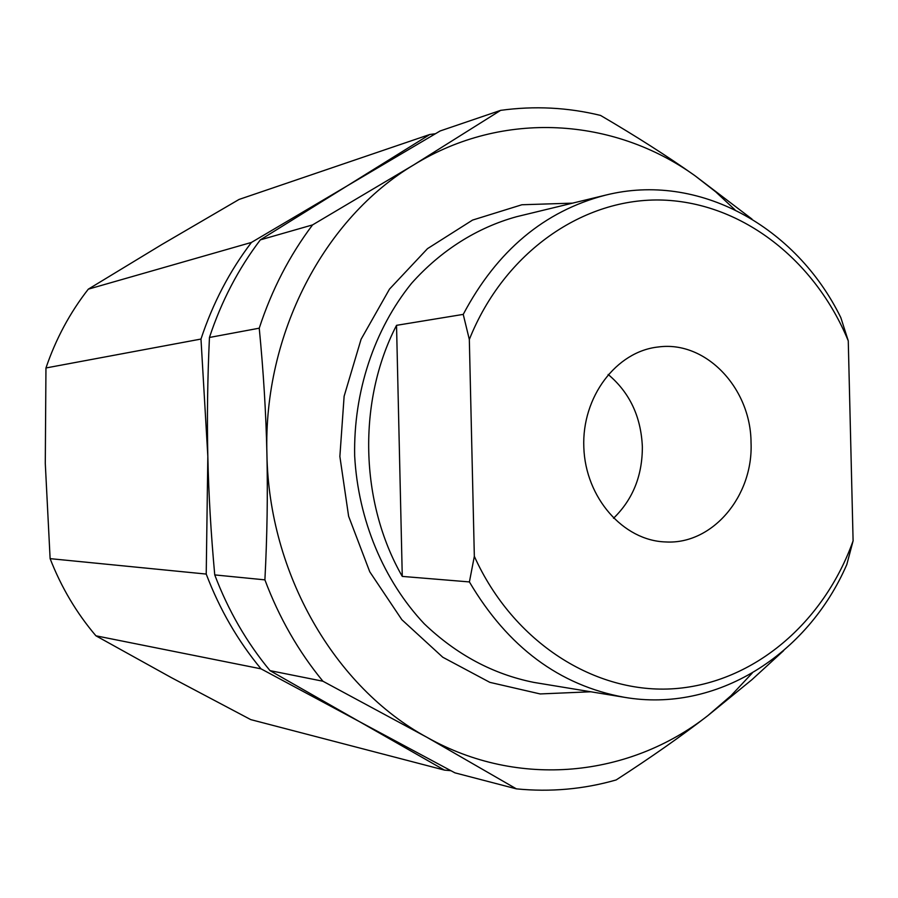 <?xml version="1.0" encoding="UTF-8"?>
<svg xmlns="http://www.w3.org/2000/svg" width="898" height="898" viewBox="0 0 898 898"><rect width="100%" height="100%" fill="white"/><g stroke="black" fill="none" stroke-linecap="round" stroke-linejoin="round"><path stroke-width="1.35" d="M206.226 574.069L207.831 456.33C208.628 493.687 210.94 533.21 214.745 574.911C228.283 610.584 246.703 642.497 270.017 670.638L444.443 770.102L250.744 719.612L171.26 677.575L95.918 635.806C76.566 613.053 61.289 587.326 50.12 558.646L206.226 574.069C219.651 609.383 237.914 640.97 261.026 668.842L454.916 772.841L516.384 788.859C550.485 792.216 583.745 789.241 616.163 779.947C650.713 757.609 681.256 736.18 707.792 715.672L731.039 695.658L752.221 673.085M270.017 670.638L322.91 681.223L427.055 737.37L516.384 788.859M214.745 574.911L264.899 579.861C267.166 536.039 267.84 494.001 266.908 453.759C268.727 573.743 334.875 687.397 427.055 737.37C518.898 789.05 629.386 777.129 707.792 715.672L751.929 679.685L783.64 650.646M264.899 579.861C279.121 617.667 298.462 651.454 322.91 681.223M734.912 209.739L715.627 191.768L694.962 175.716C613.839 117.503 503.172 109.837 413.911 164.783C324.268 218.046 263.35 333.809 266.908 453.759C266.033 413.518 263.473 371.66 259.241 328.185L209.447 337.468C221.368 301.346 238.329 268.816 260.33 239.878L347.055 185.953L251.451 242.426C229.63 271.084 212.815 303.288 200.984 339.051L207.831 456.33C206.967 418.984 207.505 379.36 209.447 337.468M572.576 203.139L521.895 204.755L472.561 220.077L427.504 248.645L389.507 289.1L361.075 339.276L344.125 396.243L339.871 456.487L348.615 516.249L369.763 571.79L401.855 619.71L442.759 657.224L489.825 682.345L540.158 693.941L590.828 691.774M848.262 340.836L840.842 317.668C796.133 226.341 698.33 171.832 605.6 195.135C544.401 210.951 496.942 250.71 463.233 314.39L469.328 339.489L474.335 556.333L469.407 581.926C507.785 646.998 559.432 685.455 624.357 697.297C716.133 713.147 807.493 655.158 846.814 564.516L853.1 540.843L848.262 340.836C815.148 260.364 742.59 203.06 663.128 200.086C583.835 197.201 504.216 251.979 469.328 339.489M605.6 195.135L516.586 216.71C477.242 227.542 440.94 250.362 411.553 283.33C374.197 329.487 353.385 391.943 354.665 455.937C358.156 519.852 383.581 580.579 424.271 623.818C456.7 654.765 493.271 674.297 533.973 682.424L624.357 697.297M402.27 576.404L396.534 325.334C357.382 400.834 359.683 502.341 402.27 576.404L469.407 581.926M396.534 325.334L463.233 314.39M613.514 518.281C632.843 499.49 642.463 475.592 642.351 446.609C640.981 416.526 629.588 392.482 608.148 374.455M751.042 442.669C750.874 388.059 705.817 340.443 658.346 346.976C616.241 351.331 581.691 397.017 583.823 447.384C585.451 497.761 623.313 540.742 665.631 541.943C712.462 544.805 753.377 496.111 751.042 442.669M474.335 556.333C513.252 642.586 595.475 694.524 674.69 688.665C754.062 682.716 823.893 622.572 853.1 540.843M50.12 558.646L45.282 463.402L45.955 367.967C55.856 338.894 69.977 312.627 88.296 289.167L161.651 244.638L239.081 199.435L429.828 134.476L347.055 185.953L440.143 130.962L500.646 110.353L413.911 164.783L312.571 224.904C289.526 255.492 271.746 289.919 259.241 328.185M435.339 133.746L429.828 134.476M444.443 770.102L450.818 770.697M95.918 635.806L261.026 668.842M88.296 289.167L251.451 242.426M751.985 219.078L694.962 175.716C667.517 156.297 636.042 136.204 600.549 115.427C567.794 107.412 534.49 105.717 500.646 110.353M45.955 367.967L200.984 339.051M260.33 239.878L312.571 224.904"/></g></svg>
